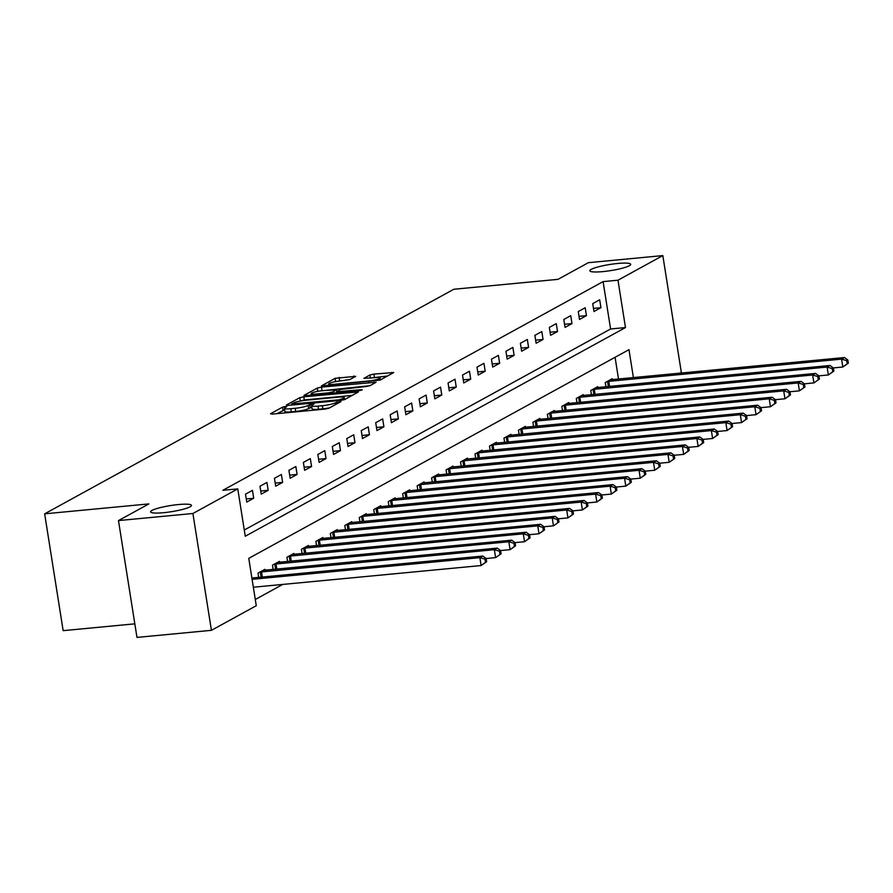 <?xml version="1.0" encoding="UTF-8"?>
<svg xmlns="http://www.w3.org/2000/svg" width="893" height="893" viewBox="0 0 893 893"><rect width="100%" height="100%" fill="white"/><g stroke="black" fill="none" stroke-linecap="round" stroke-linejoin="round"><path stroke-width="1.34" d="M285.403 406.505L282.568 407.13L270.49 413.76L272.276 414.106L324.885 409.094L328.948 408.201L341.014 401.571L335.366 402.821A10.158 1.518 -9 0 1 322.373 405.701L317.986 406.125A10.158 1.518 -9 0 1 311.59 405.712A10.158 1.518 -9 0 1 312.271 405.02L313.979 404.004L312.583 403.915L308.185 405.411A10.158 1.518 -9 0 1 295.192 408.291L290.805 408.704A10.158 1.518 -9 0 1 284.421 408.302A10.158 1.518 -9 0 1 285.09 407.599L286.809 406.594L285.403 406.505M284.655 409.842L276.919 413.66M311.836 407.253L308.677 408.559L308.185 405.411M602.864 271.606A20.695 3.092 -9 0 0 630.715 264.306A20.695 3.092 -9 0 0 617.677 263.48A20.695 3.092 -9 0 0 589.838 270.78A20.695 3.092 -9 0 0 602.864 271.606M163.62 512.694A20.695 3.092 -9 0 0 191.47 505.382A20.695 3.092 -9 0 0 178.433 504.556A20.695 3.092 -9 0 0 150.593 511.856A20.695 3.092 -9 0 0 163.62 512.694M355.682 376.355L335.076 378.308L321.458 385.888L380.128 380.105L393.746 372.526L373.921 374.1L369.858 375.004L363.909 378.364L374.747 377.65A8.495 1.273 -9 0 1 380.094 377.996A8.495 1.273 -9 0 1 368.675 380.987L334.038 384.291A8.495 1.273 -9 0 1 328.691 383.945A8.495 1.273 -9 0 1 340.121 380.954L349.944 379.503L355.682 376.355M633.405 377.627L628.973 349.665L248.767 558.348L256.269 605.711L211.418 630.324L136.975 637.412L118.479 520.586L148.863 503.909L44.65 513.832L453.8 289.265L558.013 279.342L588.387 262.676L662.829 255.588L681.326 372.414L679.897 373.207M118.479 520.586L192.91 513.497L237.761 488.884L245.262 536.246L625.48 327.564L617.978 280.201L662.829 255.588M244.28 530.029L610.589 328.981L603.088 281.619L222.87 490.302L237.761 488.884M603.088 281.619L617.978 280.201M303.81 396.805L299.747 397.709L286.34 405.065L288.126 405.411L340.735 400.399L344.787 399.495L358.406 391.927L303.81 396.805L304.312 399.964L299.635 401.203M304.011 395.365L317.417 388.009L321.469 387.104L376.076 382.226L370.126 385.597L366.063 386.49L340.679 389.426L336.661 391.737L360.861 389.75L362.268 389.839L359.276 390.621L304.066 395.722M246.758 502.078L253.701 498.261L252.451 490.369L245.508 494.175L246.758 502.078M261.225 494.13L268.168 490.324L266.918 482.432L259.975 486.238L261.225 494.13M275.691 486.194L282.635 482.376L281.384 474.484L274.441 478.302L275.691 486.194M290.158 478.257L297.101 474.44L295.851 466.548L288.908 470.354L290.158 478.257M304.625 470.31L311.568 466.503L310.317 458.611L303.374 462.418L304.625 470.31M319.091 462.373L326.034 458.555L324.784 450.664L317.841 454.481L319.091 462.373M333.558 454.425L340.501 450.619L339.251 442.727L332.308 446.533L333.558 454.425M348.024 446.489L354.979 442.682L353.728 434.779L346.774 438.597L348.024 446.489M362.491 438.552L369.445 434.735L368.195 426.843L361.241 430.66L362.491 438.552M376.969 430.605L383.912 426.798L382.662 418.906L375.719 422.713L376.969 430.605M391.435 422.668L398.378 418.862L397.128 410.959L390.185 414.776L391.435 422.668M405.902 414.732L412.845 410.914L411.595 403.022L404.652 406.828L405.902 414.732M420.369 406.784L427.312 402.977L426.061 395.086L419.118 398.892L420.369 406.784M434.835 398.847L441.778 395.03L440.528 387.138L433.585 390.955L434.835 398.847M449.302 390.9L456.245 387.093L454.995 379.201L448.052 383.008L449.302 390.9M463.768 382.963L470.711 379.157L469.461 371.254L462.518 375.071L463.768 382.963M478.235 375.027L485.189 371.209L483.939 363.317L476.985 367.135L478.235 375.027M492.713 367.079L499.656 363.272L498.406 355.381L491.451 359.187L492.713 367.079M507.179 359.142L514.122 355.336L512.872 347.433L505.929 351.25L507.179 359.142M521.646 351.206L528.589 347.388L527.339 339.496L520.396 343.303L521.646 351.206M536.113 343.258L543.056 339.452L541.805 331.56L534.862 335.366L536.113 343.258M550.579 335.321L557.522 331.504L556.272 323.612L549.329 327.43L550.579 335.321M565.046 327.385L571.989 323.567L570.739 315.675L563.796 319.482L565.046 327.385M579.512 319.437L586.455 315.631L585.205 307.739L578.262 311.545L579.512 319.437M593.979 311.501L600.922 307.683L599.672 299.791L592.729 303.609L593.979 311.501M255.275 599.504L282.746 584.424M618.514 379.045L615.076 357.3M258.68 577.391L258.01 573.116L264.953 569.31L265.098 570.214M273.146 569.444L272.477 565.18L279.42 561.373L279.565 562.277M287.613 561.507L286.943 557.243L293.886 553.426L294.031 554.33M302.091 553.571L301.41 549.295L308.353 545.489L308.498 546.393M316.557 545.623L315.876 541.359L322.82 537.541L322.965 538.457M331.024 537.686L330.343 533.422L337.286 529.605L337.431 530.509M345.491 529.739L344.81 525.475L351.753 521.668L351.898 522.572M359.957 521.802L359.276 517.538L366.23 513.721L366.364 514.625M374.424 513.866L373.754 509.59L380.697 505.784L380.842 506.688M388.89 505.918L388.221 501.654L395.164 497.847L395.309 498.752M403.357 497.981L402.687 493.717L409.63 489.9L409.775 490.804M417.824 490.045L417.154 485.77L424.097 481.963L424.242 482.867M432.301 482.097L431.62 477.833L438.563 474.027L438.709 474.931M446.768 474.161L446.087 469.897L453.03 466.079L453.175 466.983M461.234 466.224L460.554 461.949L467.497 458.142L467.642 459.047M475.701 458.276L475.02 454.012L481.963 450.195L482.108 451.099M490.168 450.34L489.487 446.065L496.441 442.258L496.575 443.162M504.634 442.392L503.965 438.128L510.908 434.322L511.053 435.226M519.101 434.456L518.431 430.192L525.374 426.374L525.519 427.278M533.567 426.519L532.898 422.244L539.841 418.437L539.986 419.342M548.034 418.571L547.364 414.307L554.307 410.501L554.453 411.405M562.512 410.635L561.831 406.371L568.774 402.553L568.919 403.457M576.978 402.698L576.298 398.423L583.241 394.617L583.386 395.521M591.445 394.751L590.764 390.487L597.707 386.669L597.852 387.584M605.912 386.814L605.231 382.55L612.185 378.732L612.319 379.637M44.65 513.832L63.157 630.659L134.832 623.839M211.418 630.324L192.91 513.497M610.589 328.981L625.48 327.564M253.701 498.261L246.267 498.975M268.168 490.324L260.734 491.027M282.635 482.376L275.2 483.091M297.101 474.44L289.667 475.154M311.568 466.503L304.133 467.206M326.034 458.555L318.6 459.27M340.501 450.619L333.067 451.322M354.979 442.682L347.533 443.386M369.445 434.735L362 435.449M383.912 426.798L376.478 427.501M398.378 418.862L390.944 419.565M412.845 410.914L405.411 411.628M427.312 402.977L419.877 403.681M441.778 395.03L434.344 395.744M456.245 387.093L448.811 387.796M470.711 379.157L463.277 379.86M485.189 371.209L477.744 371.923M499.656 363.272L492.21 363.976M514.122 355.336L506.688 356.039M528.589 347.388L521.155 348.103M543.056 339.452L535.621 340.155M557.522 331.504L550.088 332.218M571.989 323.567L564.555 324.282M586.455 315.631L579.021 316.334M600.922 307.683L593.488 308.398M284.421 408.302L284.912 411.461A10.158 1.518 -9 0 0 291.308 411.863L290.805 408.704M308.677 408.559A10.158 1.518 -9 0 1 295.695 411.45L291.308 411.863M311.59 405.712L312.092 408.871A10.158 1.518 -9 0 0 318.488 409.273L317.986 406.125M329.562 407.855A10.158 1.518 -9 0 1 322.875 408.86L318.488 409.273M352.266 395.398L304.312 399.964M291.687 403.982L339.106 399.83L343.593 398.3A10.158 1.518 -9 0 0 344.274 397.597A10.158 1.518 -9 0 0 337.878 397.195L306.321 400.198A10.158 1.518 -9 0 0 293.328 403.078L291.687 403.982M310.44 395.264L311.356 394.773M317.551 391.368L317.417 388.009M369.892 385.698L317.919 391.167M322.596 390.632A8.495 1.273 -9 0 0 311.177 393.634A8.495 1.273 -9 0 0 316.513 393.969L328.724 392.808L332.776 391.904L336.583 389.817L322.596 390.632M387.595 375.998L370.595 378.052M349.71 379.614L335.266 381.646M328.881 385.151L328.099 385.575M486.652 561.686L486.149 558.527L484.999 559.163L485.491 562.322L486.652 561.686L481.137 565.537L479.887 557.645L482.778 556.049L251.882 578.039M253.333 587.226L481.137 565.537L485.491 562.322M252.083 579.334L479.887 557.645L484.999 559.163M482.778 556.049L486.149 558.527L495.604 557.6L494.354 549.697L497.245 548.112L263.067 570.348M501.118 553.749L495.604 557.6L501.118 553.749L500.616 550.59L499.466 551.227L499.968 554.386M259.885 572.089L494.354 549.697L499.466 551.227M497.245 548.112L500.616 550.59M515.585 545.802L515.094 542.654L513.933 543.279L514.435 546.438L515.585 545.802L510.07 549.653L508.82 541.761L511.711 540.176L277.533 562.4M500.582 550.557L510.07 549.653L514.435 546.438M274.352 564.142L508.82 541.761L513.933 543.279M511.711 540.176L515.094 542.654M530.062 537.865L529.56 534.706L528.399 535.342L528.902 538.501L530.062 537.865L524.537 541.716L523.287 533.824L526.178 532.228L292 554.464M515.049 542.62L524.537 541.716L528.902 538.501M288.83 556.205L523.287 533.824L528.399 535.342M526.178 532.228L529.56 534.706M544.529 529.929L544.027 526.77L542.866 527.406L543.368 530.565L544.529 529.929L539.004 533.768L537.753 525.877L540.645 524.291L306.466 546.516M529.516 534.673L539.004 533.768L543.368 530.565M303.296 548.269L537.753 525.877L542.866 527.406M540.645 524.291L544.027 526.77L553.47 525.832L552.22 517.94L555.111 516.355L320.944 538.579M558.996 521.981L553.47 525.832L558.996 521.981L558.493 518.822L557.332 519.458L557.835 522.617M317.763 540.321L552.22 517.94L557.332 519.458M555.111 516.355L558.493 518.822M573.462 514.044L572.96 510.885L571.799 511.522L572.301 514.681L573.462 514.044L567.937 517.895L566.687 510.003L569.578 508.407L335.411 530.643M558.449 518.8L567.937 517.895L572.301 514.681M332.229 532.384L566.687 510.003L571.799 511.522M569.578 508.407L572.96 510.885M587.929 506.108L587.427 502.949L586.266 503.585L586.768 506.744L587.929 506.108L582.403 509.948L581.153 502.056L584.055 500.471L349.877 522.695M572.915 510.852L582.403 509.948L586.768 506.744M346.696 524.448L581.153 502.056L586.266 503.585M584.055 500.471L587.427 502.949M602.395 498.16L601.893 495.001L600.743 495.637L601.235 498.796L602.395 498.16L596.87 502.011L595.62 494.119L598.522 492.534L364.344 514.759M587.382 502.915L596.87 502.011L601.235 498.796M361.163 516.5L595.62 494.119L600.743 495.637M598.522 492.534L601.893 495.001M616.862 490.224L616.36 487.065L615.21 487.701L615.712 490.86L616.862 490.224L611.348 494.075L610.098 486.172L612.989 484.586L378.811 506.822M601.849 494.979L611.348 494.075L615.712 490.86M375.629 508.564L610.098 486.172L615.21 487.701M612.989 484.586L616.36 487.065M631.329 482.287L630.838 479.128L629.677 479.764L630.179 482.912L631.329 482.287L625.814 486.127L624.564 478.235L627.455 476.65L393.277 498.874M616.326 487.031L625.814 486.127L630.179 482.912M390.096 500.616L624.564 478.235L629.677 479.764M627.455 476.65L630.838 479.128M645.795 474.339L645.304 471.18L644.143 471.817L644.646 474.976L645.795 474.339L640.281 478.19L639.031 470.298L641.922 468.702L407.744 490.938M630.793 479.094L640.281 478.19L644.646 474.976M404.562 492.679L639.031 470.298L644.143 471.817M641.922 468.702L645.304 471.18M660.273 466.403L659.771 463.244L658.61 463.88L659.112 467.039L660.273 466.403L654.748 470.254L653.497 462.351L656.388 460.766L422.21 482.99M645.259 471.147L654.748 470.254L659.112 467.039M419.04 484.743L653.497 462.351L658.61 463.88M656.388 460.766L659.771 463.244M674.74 458.455L674.237 455.307L673.076 455.932L673.579 459.091L674.74 458.455L669.214 462.306L667.964 454.414L670.855 452.829L436.677 475.054M659.726 463.21L669.214 462.306L673.579 459.091M433.507 476.795L667.964 454.414L673.076 455.932M670.855 452.829L674.237 455.307M689.206 450.519L688.704 447.36L687.543 447.996L688.045 451.155L689.206 450.519L683.681 454.37L682.431 446.478L685.322 444.881L451.155 467.117M674.193 455.274L683.681 454.37L688.045 451.155M447.973 468.858L682.431 446.478L687.543 447.996M685.322 444.881L688.704 447.36M703.673 442.582L703.171 439.423L702.01 440.059L702.512 443.218L703.673 442.582L698.147 446.422L696.897 438.53L699.788 436.945L465.621 459.169M688.659 447.326L698.147 446.422L702.512 443.218M462.44 460.922L696.897 438.53L702.01 440.059M699.788 436.945L703.171 439.423M718.139 434.634L717.637 431.475L716.476 432.112L716.979 435.271L718.139 434.634L712.614 438.485L711.364 430.593L714.266 429.008L480.088 451.233M703.126 439.389L712.614 438.485L716.979 435.271M476.907 452.974L711.364 430.593L716.476 432.112M714.266 429.008L717.637 431.475M732.606 426.698L732.104 423.539L730.954 424.175L731.445 427.334L732.606 426.698L727.081 430.549L725.83 422.646L728.733 421.061L494.555 443.296M717.592 431.453L727.081 430.549L731.445 427.334M491.373 445.038L725.83 422.646L730.954 424.175M728.733 421.061L732.104 423.539M747.073 418.761L746.57 415.602L745.421 416.238L745.923 419.386L747.073 418.761L741.558 422.601L740.308 414.709L743.199 413.124L509.021 435.349M732.059 423.505L741.558 422.601L745.923 419.386M505.84 437.101L740.308 414.709L745.421 416.238M743.199 413.124L746.57 415.602L756.025 414.665L754.775 406.773L757.666 405.176L523.488 427.412M761.539 410.813L756.025 414.665L761.539 410.813L761.048 407.654L759.887 408.291L760.389 411.45M520.306 429.153L754.775 406.773L759.887 408.291M757.666 405.176L761.048 407.654M776.006 402.877L775.515 399.718L774.354 400.354L774.856 403.513L776.006 402.877L770.492 406.728L769.241 398.825L772.132 397.24L537.954 419.476M761.003 407.632L770.492 406.728L774.856 403.513M534.773 421.217L769.241 398.825L774.354 400.354M772.132 397.24L775.515 399.718M790.484 394.929L789.981 391.781L788.82 392.407L789.323 395.566L790.484 394.929L784.958 398.78L783.708 390.888L786.599 389.303L552.421 411.528M775.47 399.684L784.958 398.78L789.323 395.566M549.251 413.269L783.708 390.888L788.82 392.407M786.599 389.303L789.981 391.781M804.95 386.993L804.448 383.834L803.287 384.47L803.789 387.629L804.95 386.993L799.425 390.844L798.175 382.952L801.066 381.356L566.888 403.591M789.937 391.748L799.425 390.844L803.789 387.629M563.717 405.333L798.175 382.952L803.287 384.47M801.066 381.356L804.448 383.834L813.891 382.896L812.641 375.004L815.532 373.419L581.365 395.644M819.417 379.056L813.891 382.896L819.417 379.056L818.914 375.897L817.754 376.533L818.256 379.692M578.184 397.396L812.641 375.004L817.754 376.533M815.532 373.419L818.914 375.897M833.883 371.108L833.381 367.949L832.22 368.586L832.722 371.745L833.883 371.108L828.358 374.96L827.108 367.068L830.01 365.483L595.832 387.707M818.87 375.864L828.358 374.96L832.722 371.745M592.651 389.448L827.108 367.068L832.22 368.586M830.01 365.483L833.381 367.949M848.35 363.172L847.848 360.013L846.698 360.649L847.189 363.808L848.35 363.172L842.825 367.023L841.574 359.131L844.477 357.535L610.299 379.771M833.336 367.927L842.825 367.023L847.189 363.808M607.117 381.512L841.574 359.131L846.698 360.649M844.477 357.535L847.848 360.013M283.07 410.289L282.568 407.13M337.197 403.669L336.918 401.962M310.239 407.71L309.748 404.551M295.695 411.45L295.192 408.291M322.875 408.86L322.373 405.701M335.634 404.529L335.366 402.821M356.608 393.009L356.407 391.793M300.249 400.857L299.747 397.709M293.049 404.942L292.937 404.228M339.217 400.544L339.106 399.83M342.108 400.22L341.952 399.204M343.838 399.841L343.593 398.3M321.971 390.263L321.469 387.104M374.267 383.32L374.078 382.104M338.771 392.574L338.659 391.86M360.962 390.353L360.861 389.75M316.635 394.684L316.513 393.969M328.836 393.523L328.724 392.808M332.966 393.121L332.776 391.904M336.851 391.525L336.583 389.817M334.149 384.995L334.038 384.291M368.787 381.702L368.675 380.987M370.349 378.074L369.858 375.004M374.413 377.259L373.921 374.1M391.938 373.62L391.748 372.403M335.578 381.467L335.076 378.308M339.641 380.563L339.139 377.415M354.086 377.226L353.896 376.009M261.136 577.157L260.321 572.022M262.341 577.045L261.515 571.866M275.602 569.209L274.798 564.075M276.808 569.098L275.993 563.929M290.08 561.273L289.265 556.138M291.274 561.161L290.459 555.982M304.546 553.336L303.732 548.202M305.741 553.213L304.926 548.045M319.013 545.389L318.198 540.254M320.207 545.277L319.393 540.109M333.48 537.452L332.665 532.317M334.674 537.34L333.859 532.161M347.946 529.516L347.131 524.37M349.152 529.393L348.326 524.224M362.413 521.568L361.598 516.433M363.618 521.456L362.792 516.288M376.879 513.631L376.065 508.497M378.085 513.52L377.259 508.34M391.346 505.684L390.531 500.549M392.552 505.572L391.726 500.404M405.813 497.747L405.009 492.612M407.018 497.635L406.203 492.456M420.29 489.81L419.476 484.676M421.485 489.688L420.67 484.519M434.757 481.863L433.942 476.728M435.951 481.751L435.137 476.583M449.224 473.926L448.409 468.792M450.418 473.815L449.603 468.635M463.69 465.99L462.875 460.855M464.885 465.867L464.07 460.699M478.157 458.042L477.342 452.907M479.362 457.93L478.536 452.762M492.623 450.105L491.809 444.971M493.829 449.994L493.003 444.814M507.09 442.158L506.275 437.023M508.296 442.046L507.47 436.878M521.557 434.221L520.742 429.086M522.762 434.11L521.947 428.93M536.023 426.285L535.22 421.15M537.229 426.162L536.414 420.994M550.501 418.337L549.686 413.202M551.695 418.225L550.881 413.057M564.968 410.4L564.153 405.266M566.162 410.289L565.347 405.109M579.434 402.464L578.619 397.329M580.629 402.341L579.814 397.173M593.901 394.516L593.086 389.381M595.095 394.405L594.28 389.236M608.367 386.58L607.553 381.445M609.573 386.468L608.747 381.289M291.687 405.065L291.531 404.138M344.598 399.595L344.274 397.597M336.817 392.753L336.661 391.737M311.411 395.175L311.177 393.634M337.085 391.402L336.795 389.594M328.937 385.497L328.691 383.945M380.407 379.949L380.094 377.996"/></g></svg>
